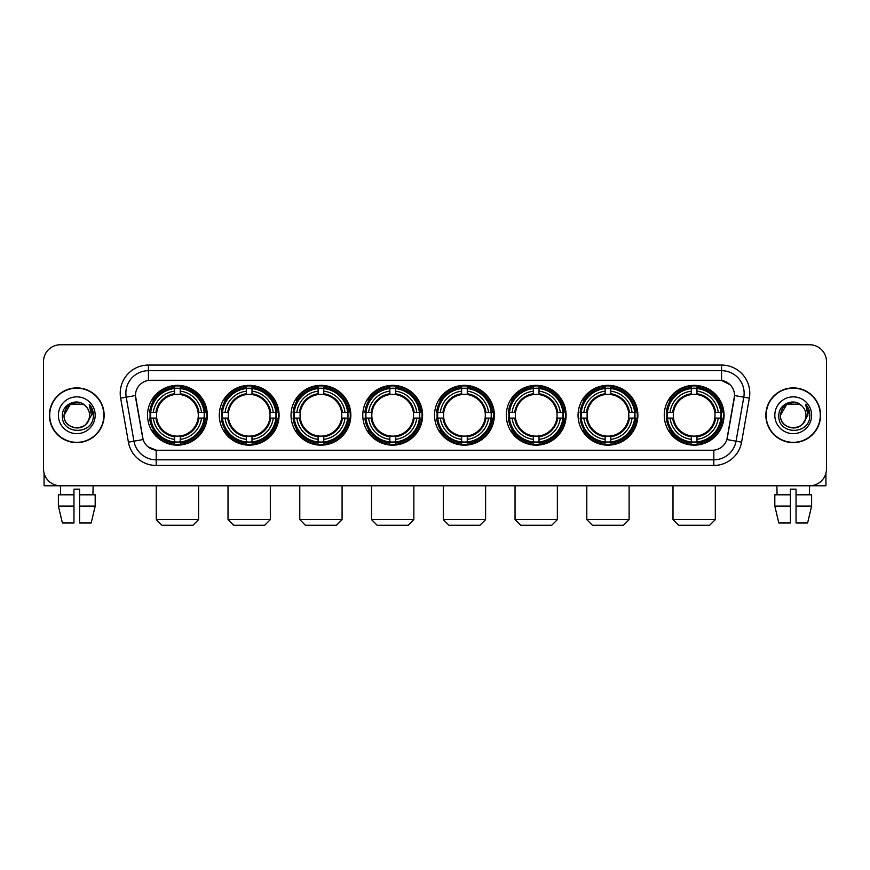 <?xml version="1.0" encoding="UTF-8"?>
<svg xmlns="http://www.w3.org/2000/svg" width="870" height="870" viewBox="0 0 870 870"><rect width="100%" height="100%" fill="white"/><g stroke="black" fill="none" stroke-linecap="round" stroke-linejoin="round"><path stroke-width="1.3" d="M434.554 415.251A29.895 29.895 0 0 0 464.449 445.157A29.895 29.895 0 0 0 494.345 415.251A29.895 29.895 0 0 0 464.449 385.356A29.895 29.895 0 0 0 434.554 415.251M219.283 415.251A29.895 29.895 0 0 0 249.179 445.157A29.895 29.895 0 0 0 279.074 415.251A29.895 29.895 0 0 0 249.179 385.356A29.895 29.895 0 0 0 219.283 415.251M291.037 415.251A29.895 29.895 0 0 0 320.932 445.157A29.895 29.895 0 0 0 350.838 415.251A29.895 29.895 0 0 0 320.932 385.356A29.895 29.895 0 0 0 291.037 415.251M362.79 415.251A29.895 29.895 0 0 0 392.696 445.157A29.895 29.895 0 0 0 422.592 415.251A29.895 29.895 0 0 0 392.696 385.356A29.895 29.895 0 0 0 362.79 415.251M506.307 415.251A29.895 29.895 0 0 0 536.203 445.157A29.895 29.895 0 0 0 566.098 415.251A29.895 29.895 0 0 0 536.203 385.356A29.895 29.895 0 0 0 506.307 415.251M578.061 415.251A29.895 29.895 0 0 0 607.956 445.157A29.895 29.895 0 0 0 637.862 415.251A29.895 29.895 0 0 0 607.956 385.356A29.895 29.895 0 0 0 578.061 415.251M664.256 415.251A29.895 29.895 0 0 0 694.162 445.157A29.895 29.895 0 0 0 724.057 415.251A29.895 29.895 0 0 0 694.162 385.356A29.895 29.895 0 0 0 664.256 415.251M147.519 415.251A29.895 29.895 0 0 0 177.426 445.157A29.895 29.895 0 0 0 207.321 415.251A29.895 29.895 0 0 0 177.426 385.356A29.895 29.895 0 0 0 147.519 415.251M128.412 442.156L120.647 398.155A28.21 28.21 0 0 1 148.422 365.052L721.578 365.052A28.21 28.21 0 0 1 749.353 398.155L741.588 442.156A28.21 28.21 0 0 1 713.813 465.461L156.187 465.461A28.21 28.21 0 0 1 128.412 442.156L133.958 441.177L126.204 397.177A22.566 22.566 0 0 1 148.422 370.685L721.578 370.685A22.566 22.566 0 0 1 743.796 397.177L736.042 441.177A22.566 22.566 0 0 1 713.813 459.817L156.187 459.817A22.566 22.566 0 0 1 133.958 441.177L143.115 439.557L135.448 395.546A15.236 15.236 0 0 0 135.687 398.155L142.647 437.643A15.236 15.236 0 0 0 157.644 450.236L712.356 450.236A15.236 15.236 0 0 0 727.353 437.643L734.313 398.155A15.236 15.236 0 0 0 719.316 380.277L150.684 380.277A15.236 15.236 0 0 0 135.448 395.513L135.622 393.251M150.206 418.078A27.361 27.361 0 0 1 150.206 412.434M666.942 418.078A27.361 27.361 0 0 1 666.942 412.434M580.747 418.078A27.361 27.361 0 0 1 580.747 412.434M508.993 418.078A27.361 27.361 0 0 1 508.993 412.434M365.476 418.078A27.361 27.361 0 0 1 365.476 412.434M293.723 418.078A27.361 27.361 0 0 1 293.723 412.434M221.97 418.078A27.361 27.361 0 0 1 221.97 412.434M437.229 418.078A27.361 27.361 0 0 1 437.229 412.434M49.427 415.251A27.361 27.361 0 0 0 76.788 442.612A27.361 27.361 0 0 0 104.139 415.251A27.361 27.361 0 0 0 76.788 387.9A27.361 27.361 0 0 0 49.427 415.251M765.861 415.251A27.361 27.361 0 0 0 793.212 442.612A27.361 27.361 0 0 0 820.573 415.251A27.361 27.361 0 0 0 793.212 387.9A27.361 27.361 0 0 0 765.861 415.251M148.422 365.052L148.422 380.451L719.316 380.277L721.578 380.451L730.082 384.736M712.356 450.236L157.644 450.236M156.187 465.461L156.187 450.16L148.052 446.832M749.353 398.155L734.552 395.546L726.885 439.557L741.588 442.156M826.5 361.659A16.921 16.921 0 0 0 809.578 344.737L60.421 344.737A16.921 16.921 0 0 0 43.5 361.659L43.5 468.843A16.921 16.921 0 0 0 60.421 485.775L809.578 485.775A16.921 16.921 0 0 0 826.5 468.843L826.5 361.659L826.5 468.843M43.5 361.659L43.5 468.843M809.578 344.737L60.421 344.737M60.672 494.802L60.421 485.775L809.578 485.775L809.328 494.802M103.856 415.251A27.079 27.079 0 0 0 76.788 388.183A27.079 27.079 0 0 0 49.71 415.251A27.079 27.079 0 0 0 76.788 442.33A27.079 27.079 0 0 0 103.856 415.251M85.14 405.627A12.745 12.745 0 0 1 89.534 415.251C90.317 431.705 63.249 431.705 64.032 415.251L70.405 404.213L83.161 404.213L85.14 405.627C77.31 397.427 62.248 404.18 62.39 415.251C60.954 434.935 92.862 435.457 93.384 416.208L93.405 415.251C93.362 411.075 91.97 407.399 89.24 404.235L91.437 415.251L86.554 423.451A12.745 12.745 0 0 0 89.534 415.251C90.317 431.705 63.249 431.705 64.032 415.251C65.272 406.094 70.524 401.962 79.79 402.864M86.554 423.451C79.79 432.597 63.369 426.746 64.032 415.251M58.388 415.251A18.39 18.39 0 0 0 76.788 433.651A18.39 18.39 0 0 0 95.178 415.251A18.39 18.39 0 0 0 76.788 396.861A18.39 18.39 0 0 0 58.388 415.251M89.36 404.376L93.405 415.74M44.066 473.182L44.066 485.775L109.5 485.775M58.377 494.802L58.377 506.079L62.39 523L58.377 506.079L58.377 494.802L73.961 494.802L73.961 489.157L79.605 489.157L79.605 494.802L95.189 494.802L95.189 506.079L91.176 523L95.189 506.079L79.605 506.079L79.605 494.802L79.605 523L91.176 523M93.144 485.775L92.894 494.802M73.961 494.802L73.961 523L62.39 523M58.377 506.079L73.961 506.079M820.29 415.251A27.079 27.079 0 0 0 793.212 388.183A27.079 27.079 0 0 0 766.144 415.251A27.079 27.079 0 0 0 793.212 442.33A27.079 27.079 0 0 0 820.29 415.251M801.564 405.627A12.745 12.745 0 0 1 805.968 415.251C806.751 431.705 779.683 431.705 780.466 415.251L786.839 404.213L799.595 404.213L801.564 405.627C793.744 397.427 778.683 404.18 778.824 415.251C777.389 434.935 809.296 435.457 809.818 416.208L809.839 415.251C809.796 411.075 808.404 407.399 805.674 404.235L807.871 415.251L802.988 423.451A12.745 12.745 0 0 0 805.968 415.251C806.751 431.705 779.683 431.705 780.466 415.251C781.706 406.094 786.958 401.962 796.224 402.864M802.988 423.451C796.224 432.597 779.803 426.746 780.466 415.251M774.822 415.251A18.39 18.39 0 0 0 793.212 433.651A18.39 18.39 0 0 0 811.612 415.251A18.39 18.39 0 0 0 793.212 396.861A18.39 18.39 0 0 0 774.822 415.251M805.794 404.376L809.839 415.74M192.933 525.262L161.907 525.262L156.263 519.618L198.577 519.618L192.933 525.262M180.242 441.96L180.242 443.091A27.981 27.981 0 0 0 205.266 418.078L204.124 418.078A26.85 26.85 0 0 1 180.242 441.96L180.242 439.35A24.262 24.262 0 0 0 201.514 418.078L198.099 418.078A20.869 20.869 0 0 0 180.242 394.578L180.242 388.553A26.85 26.85 0 0 1 204.124 412.434L205.266 412.434A27.981 27.981 0 0 0 180.242 387.422L180.242 388.553M150.717 418.078L149.586 418.078A27.981 27.981 0 0 0 174.598 443.091L174.598 441.96A26.85 26.85 0 0 1 150.717 418.078L153.327 418.078A24.262 24.262 0 0 0 174.598 439.35L174.598 435.935A20.869 20.869 0 0 0 198.099 418.078L198.936 418.078A21.696 21.696 0 0 1 180.242 436.773L180.242 439.35M174.598 388.553L174.598 387.422A27.981 27.981 0 0 0 149.586 412.434L150.717 412.434A26.85 26.85 0 0 1 174.598 388.553L174.598 391.163A24.262 24.262 0 0 0 153.327 412.434L156.741 412.434A20.869 20.869 0 0 0 174.598 435.935L174.598 436.773A21.696 21.696 0 0 1 155.904 418.078L153.327 418.078M150.771 418.078A26.796 26.796 0 0 1 150.771 412.434M180.242 388.607A26.796 26.796 0 0 0 174.598 388.607M204.069 412.434A26.796 26.796 0 0 1 204.069 418.078M204.124 412.434L201.514 412.434A24.262 24.262 0 0 0 180.242 391.163M201.514 418.078L204.124 418.078M174.598 439.35L174.598 441.96M198.099 412.434L201.514 412.434M180.242 435.968L180.242 436.773M174.598 435.935A20.869 20.869 0 0 1 156.741 418.078L155.904 418.078M180.242 441.906A26.796 26.796 0 0 1 174.598 441.906M153.327 412.434L150.717 412.434M174.598 394.534L174.598 391.163M180.242 394.578A20.869 20.869 0 0 0 156.741 412.434L155.904 412.434A21.696 21.696 0 0 1 174.598 393.74M180.242 394.545L180.242 393.74A21.696 21.696 0 0 1 198.936 412.434M153.946 400.026L152.348 400.026A29.33 29.33 0 0 1 206.755 415.251A29.33 29.33 0 0 1 152.348 430.487L153.946 430.487M264.687 525.262L233.66 525.262L228.027 519.618L270.331 519.618L264.687 525.262M251.995 441.96L251.995 443.091A27.981 27.981 0 0 0 277.019 418.078L275.877 418.078A26.85 26.85 0 0 1 251.995 441.96L251.995 439.35A24.262 24.262 0 0 0 273.267 418.078L269.863 418.078A20.869 20.869 0 0 0 251.995 394.578L251.995 388.553A26.85 26.85 0 0 1 275.877 412.434L277.019 412.434A27.981 27.981 0 0 0 251.995 387.422L251.995 388.553M222.47 418.078L221.339 418.078A27.981 27.981 0 0 0 246.362 443.091L246.362 441.96A26.85 26.85 0 0 1 222.47 418.078L225.091 418.078A24.262 24.262 0 0 0 246.362 439.35L246.362 435.935A20.869 20.869 0 0 0 269.863 418.078L270.69 418.078A21.696 21.696 0 0 1 251.995 436.773L251.995 439.35M246.362 388.553L246.362 387.422A27.981 27.981 0 0 0 221.339 412.434L222.47 412.434A26.85 26.85 0 0 1 246.362 388.553L246.362 391.163A24.262 24.262 0 0 0 225.091 412.434L228.495 412.434A20.869 20.869 0 0 0 246.362 435.935L246.362 436.773A21.696 21.696 0 0 1 227.668 418.078L225.091 418.078M222.535 418.078A26.796 26.796 0 0 1 222.535 412.434M251.995 388.607A26.796 26.796 0 0 0 246.362 388.607M275.823 412.434A26.796 26.796 0 0 1 275.823 418.078M275.877 412.434L273.267 412.434A24.262 24.262 0 0 0 251.995 391.163M273.267 418.078L275.877 418.078M246.362 439.35L246.362 441.96M269.863 412.434L273.267 412.434M251.995 435.968L251.995 436.773M246.362 435.935A20.869 20.869 0 0 1 228.495 418.078L227.668 418.078M251.995 441.906A26.796 26.796 0 0 1 246.362 441.906M225.091 412.434L222.47 412.434M246.362 394.534L246.362 391.163M251.995 394.578A20.869 20.869 0 0 0 228.495 412.434L227.668 412.434A21.696 21.696 0 0 1 246.362 393.74M251.995 394.545L251.995 393.74A21.696 21.696 0 0 1 270.69 412.434M225.711 400.026L224.112 400.026A29.33 29.33 0 0 1 278.509 415.251A29.33 29.33 0 0 1 224.112 430.487L225.711 430.487M336.451 525.262L305.424 525.262L299.78 519.618L342.084 519.618L336.451 525.262M323.76 441.96L323.76 443.091A27.981 27.981 0 0 0 348.772 418.078L347.641 418.078A26.85 26.85 0 0 1 323.76 441.96L323.76 439.35A24.262 24.262 0 0 0 345.031 418.078L341.616 418.078A20.869 20.869 0 0 0 323.76 394.578L323.76 388.553A26.85 26.85 0 0 1 347.641 412.434L348.772 412.434A27.981 27.981 0 0 0 323.76 387.422L323.76 388.553M294.234 418.078L293.092 418.078A27.981 27.981 0 0 0 318.115 443.091L318.115 441.96A26.85 26.85 0 0 1 294.234 418.078L296.844 418.078A24.262 24.262 0 0 0 318.115 439.35L318.115 435.935A20.869 20.869 0 0 0 341.616 418.078L342.454 418.078A21.696 21.696 0 0 1 323.76 436.773L323.76 439.35M318.115 388.553L318.115 387.422A27.981 27.981 0 0 0 293.092 412.434L294.234 412.434A26.85 26.85 0 0 1 318.115 388.553L318.115 391.163A24.262 24.262 0 0 0 296.844 412.434L300.259 412.434A20.869 20.869 0 0 0 318.115 435.935L318.115 436.773A21.696 21.696 0 0 1 299.421 418.078L296.844 418.078M294.288 418.078A26.796 26.796 0 0 1 294.288 412.434M323.76 388.607A26.796 26.796 0 0 0 318.115 388.607M347.587 412.434A26.796 26.796 0 0 1 347.587 418.078M347.641 412.434L345.031 412.434A24.262 24.262 0 0 0 323.76 391.163M345.031 418.078L347.641 418.078M318.115 439.35L318.115 441.96M341.616 412.434L345.031 412.434M323.76 435.968L323.76 436.773M318.115 435.935A20.869 20.869 0 0 1 300.259 418.078L299.421 418.078M323.76 441.906A26.796 26.796 0 0 1 318.115 441.906M296.844 412.434L294.234 412.434M318.115 394.534L318.115 391.163M323.76 394.578A20.869 20.869 0 0 0 300.259 412.434L299.421 412.434A21.696 21.696 0 0 1 318.115 393.74M323.76 394.545L323.76 393.74A21.696 21.696 0 0 1 342.454 412.434M297.464 400.026L295.865 400.026A29.33 29.33 0 0 1 350.273 415.251A29.33 29.33 0 0 1 295.865 430.487L297.464 430.487M408.204 525.262L377.178 525.262L371.533 519.618L413.848 519.618L408.204 525.262M395.513 441.96L395.513 443.091A27.981 27.981 0 0 0 420.525 418.078L419.394 418.078A26.85 26.85 0 0 1 395.513 441.96L395.513 439.35A24.262 24.262 0 0 0 416.784 418.078L413.37 418.078A20.869 20.869 0 0 0 395.513 394.578L395.513 388.553A26.85 26.85 0 0 1 419.394 412.434L420.525 412.434A27.981 27.981 0 0 0 395.513 387.422L395.513 388.553M365.987 418.078L364.856 418.078A27.981 27.981 0 0 0 389.869 443.091L389.869 441.96A26.85 26.85 0 0 1 365.987 418.078L368.597 418.078A24.262 24.262 0 0 0 389.869 439.35L389.869 435.935A20.869 20.869 0 0 0 413.37 418.078L414.207 418.078A21.696 21.696 0 0 1 395.513 436.773L395.513 439.35M389.869 388.553L389.869 387.422A27.981 27.981 0 0 0 364.856 412.434L365.987 412.434A26.85 26.85 0 0 1 389.869 388.553L389.869 391.163A24.262 24.262 0 0 0 368.597 412.434L372.012 412.434A20.869 20.869 0 0 0 389.869 435.935L389.869 436.773A21.696 21.696 0 0 1 371.175 418.078L368.597 418.078M366.042 418.078A26.796 26.796 0 0 1 366.042 412.434M395.513 388.607A26.796 26.796 0 0 0 389.869 388.607M419.34 412.434A26.796 26.796 0 0 1 419.34 418.078M419.394 412.434L416.784 412.434A24.262 24.262 0 0 0 395.513 391.163M416.784 418.078L419.394 418.078M389.869 439.35L389.869 441.96M413.37 412.434L416.784 412.434M395.513 435.968L395.513 436.773M389.869 435.935A20.869 20.869 0 0 1 372.012 418.078L371.175 418.078M395.513 441.906A26.796 26.796 0 0 1 389.869 441.906M368.597 412.434L365.987 412.434M389.869 394.534L389.869 391.163M395.513 394.578A20.869 20.869 0 0 0 372.012 412.434L371.175 412.434A21.696 21.696 0 0 1 389.869 393.74M395.513 394.545L395.513 393.74A21.696 21.696 0 0 1 414.207 412.434M369.217 400.026L367.618 400.026A29.33 29.33 0 0 1 422.026 415.251A29.33 29.33 0 0 1 367.618 430.487L369.217 430.487M479.957 525.262L448.931 525.262L443.298 519.618L485.601 519.618L479.957 525.262M467.266 441.96L467.266 443.091A27.981 27.981 0 0 0 492.289 418.078L491.148 418.078A26.85 26.85 0 0 1 467.266 441.96L467.266 439.35A24.262 24.262 0 0 0 488.538 418.078L485.123 418.078A20.869 20.869 0 0 0 467.266 394.578L467.266 388.553A26.85 26.85 0 0 1 491.148 412.434L492.289 412.434A27.981 27.981 0 0 0 467.266 387.422L467.266 388.553M437.74 418.078L436.609 418.078A27.981 27.981 0 0 0 461.622 443.091L461.622 441.96A26.85 26.85 0 0 1 437.74 418.078L440.35 418.078A24.262 24.262 0 0 0 461.622 439.35L461.622 435.935A20.869 20.869 0 0 0 485.123 418.078L485.96 418.078A21.696 21.696 0 0 1 467.266 436.773L467.266 439.35M461.622 388.553L461.622 387.422A27.981 27.981 0 0 0 436.609 412.434L437.74 412.434A26.85 26.85 0 0 1 461.622 388.553L461.622 391.163A24.262 24.262 0 0 0 440.35 412.434L443.765 412.434A20.869 20.869 0 0 0 461.622 435.935L461.622 436.773A21.696 21.696 0 0 1 442.928 418.078L440.35 418.078M437.795 418.078A26.796 26.796 0 0 1 437.795 412.434M467.266 388.607A26.796 26.796 0 0 0 461.622 388.607M491.093 412.434A26.796 26.796 0 0 1 491.093 418.078M491.148 412.434L488.538 412.434A24.262 24.262 0 0 0 467.266 391.163M488.538 418.078L491.148 418.078M461.622 439.35L461.622 441.96M485.123 412.434L488.538 412.434M467.266 435.968L467.266 436.773M461.622 435.935A20.869 20.869 0 0 1 443.765 418.078L442.928 418.078M467.266 441.906A26.796 26.796 0 0 1 461.622 441.906M440.35 412.434L437.74 412.434M461.622 394.534L461.622 391.163M467.266 394.578A20.869 20.869 0 0 0 443.765 412.434L442.928 412.434A21.696 21.696 0 0 1 461.622 393.74M467.266 394.545L467.266 393.74A21.696 21.696 0 0 1 485.96 412.434M440.97 400.026L439.372 400.026A29.33 29.33 0 0 1 493.779 415.251A29.33 29.33 0 0 1 439.372 430.487L440.97 430.487M551.721 525.262L520.695 525.262L515.051 519.618L557.355 519.618L551.721 525.262M539.019 441.96L539.019 443.091A27.981 27.981 0 0 0 564.043 418.078L562.912 418.078A26.85 26.85 0 0 1 539.019 441.96L539.019 439.35A24.262 24.262 0 0 0 560.291 418.078L556.887 418.078A20.869 20.869 0 0 0 539.019 394.578L539.019 388.553A26.85 26.85 0 0 1 562.912 412.434L564.043 412.434A27.981 27.981 0 0 0 539.019 387.422L539.019 388.553M509.505 418.078L508.363 418.078A27.981 27.981 0 0 0 533.386 443.091L533.386 441.96A26.85 26.85 0 0 1 509.505 418.078L512.115 418.078A24.262 24.262 0 0 0 533.386 439.35L533.386 435.935A20.869 20.869 0 0 0 556.887 418.078L557.713 418.078A21.696 21.696 0 0 1 539.019 436.773L539.019 439.35M533.386 388.553L533.386 387.422A27.981 27.981 0 0 0 508.363 412.434L509.505 412.434A26.85 26.85 0 0 1 533.386 388.553L533.386 391.163A24.262 24.262 0 0 0 512.115 412.434L515.519 412.434A20.869 20.869 0 0 0 533.386 435.935L533.386 436.773A21.696 21.696 0 0 1 514.692 418.078L512.115 418.078M509.559 418.078A26.796 26.796 0 0 1 509.559 412.434M539.019 388.607A26.796 26.796 0 0 0 533.386 388.607M562.846 412.434A26.796 26.796 0 0 1 562.846 418.078M562.912 412.434L560.291 412.434A24.262 24.262 0 0 0 539.019 391.163M560.291 418.078L562.912 418.078M533.386 439.35L533.386 441.96M556.887 412.434L560.291 412.434M539.019 435.968L539.019 436.773M533.386 435.935A20.869 20.869 0 0 1 515.519 418.078L514.692 418.078M539.019 441.906A26.796 26.796 0 0 1 533.386 441.906M512.115 412.434L509.505 412.434M533.386 394.534L533.386 391.163M539.019 394.578A20.869 20.869 0 0 0 515.519 412.434L514.692 412.434A21.696 21.696 0 0 1 533.386 393.74M539.019 394.545L539.019 393.74A21.696 21.696 0 0 1 557.713 412.434M512.735 400.026L511.136 400.026A29.33 29.33 0 0 1 565.533 415.251A29.33 29.33 0 0 1 511.136 430.487L512.735 430.487M623.475 525.262L592.448 525.262L586.804 519.618L629.119 519.618L623.475 525.262M610.783 441.96L610.783 443.091A27.981 27.981 0 0 0 635.796 418.078L634.665 418.078A26.85 26.85 0 0 1 610.783 441.96L610.783 439.35A24.262 24.262 0 0 0 632.055 418.078L628.64 418.078A20.869 20.869 0 0 0 610.783 394.578L610.783 388.553A26.85 26.85 0 0 1 634.665 412.434L635.796 412.434A27.981 27.981 0 0 0 610.783 387.422L610.783 388.553M581.258 418.078L580.127 418.078A27.981 27.981 0 0 0 605.139 443.091L605.139 441.96A26.85 26.85 0 0 1 581.258 418.078L583.868 418.078A24.262 24.262 0 0 0 605.139 439.35L605.139 435.935A20.869 20.869 0 0 0 628.64 418.078L629.478 418.078A21.696 21.696 0 0 1 610.783 436.773L610.783 439.35M605.139 388.553L605.139 387.422A27.981 27.981 0 0 0 580.127 412.434L581.258 412.434A26.85 26.85 0 0 1 605.139 388.553L605.139 391.163A24.262 24.262 0 0 0 583.868 412.434L587.283 412.434A20.869 20.869 0 0 0 605.139 435.935L605.139 436.773A21.696 21.696 0 0 1 586.445 418.078L583.868 418.078M581.312 418.078A26.796 26.796 0 0 1 581.312 412.434M610.783 388.607A26.796 26.796 0 0 0 605.139 388.607M634.611 412.434A26.796 26.796 0 0 1 634.611 418.078M634.665 412.434L632.055 412.434A24.262 24.262 0 0 0 610.783 391.163M632.055 418.078L634.665 418.078M605.139 439.35L605.139 441.96M628.64 412.434L632.055 412.434M610.783 435.968L610.783 436.773M605.139 435.935A20.869 20.869 0 0 1 587.283 418.078L586.445 418.078M610.783 441.906A26.796 26.796 0 0 1 605.139 441.906M583.868 412.434L581.258 412.434M605.139 394.534L605.139 391.163M610.783 394.578A20.869 20.869 0 0 0 587.283 412.434L586.445 412.434A21.696 21.696 0 0 1 605.139 393.74M610.783 394.545L610.783 393.74A21.696 21.696 0 0 1 629.478 412.434M584.488 400.026L582.889 400.026A29.33 29.33 0 0 1 637.297 415.251A29.33 29.33 0 0 1 582.889 430.487L584.488 430.487M709.67 525.262L678.643 525.262L672.999 519.618L715.314 519.618L709.67 525.262M696.979 441.96L696.979 443.091A27.981 27.981 0 0 0 721.991 418.078L720.86 418.078A26.85 26.85 0 0 1 696.979 441.96L696.979 439.35A24.262 24.262 0 0 0 718.25 418.078L714.836 418.078A20.869 20.869 0 0 0 696.979 394.578L696.979 388.553A26.85 26.85 0 0 1 720.86 412.434L721.991 412.434A27.981 27.981 0 0 0 696.979 387.422L696.979 388.553M667.453 418.078L666.322 418.078A27.981 27.981 0 0 0 691.335 443.091L691.335 441.96A26.85 26.85 0 0 1 667.453 418.078L670.063 418.078A24.262 24.262 0 0 0 691.335 439.35L691.335 435.935A20.869 20.869 0 0 0 714.836 418.078L715.673 418.078A21.696 21.696 0 0 1 696.979 436.773L696.979 439.35M691.335 388.553L691.335 387.422A27.981 27.981 0 0 0 666.322 412.434L667.453 412.434A26.85 26.85 0 0 1 691.335 388.553L691.335 391.163A24.262 24.262 0 0 0 670.063 412.434L673.478 412.434A20.869 20.869 0 0 0 691.335 435.935L691.335 436.773A21.696 21.696 0 0 1 672.64 418.078L670.063 418.078M667.507 418.078A26.796 26.796 0 0 1 667.507 412.434M696.979 388.607A26.796 26.796 0 0 0 691.335 388.607M720.806 412.434A26.796 26.796 0 0 1 720.806 418.078M720.86 412.434L718.25 412.434A24.262 24.262 0 0 0 696.979 391.163M718.25 418.078L720.86 418.078M691.335 439.35L691.335 441.96M714.836 412.434L718.25 412.434M696.979 435.968L696.979 436.773M691.335 435.935A20.869 20.869 0 0 1 673.478 418.078L672.64 418.078M696.979 441.906A26.796 26.796 0 0 1 691.335 441.906M670.063 412.434L667.453 412.434M691.335 394.534L691.335 391.163M696.979 394.578A20.869 20.869 0 0 0 673.478 412.434L672.64 412.434A21.696 21.696 0 0 1 691.335 393.74M696.979 394.545L696.979 393.74A21.696 21.696 0 0 1 715.673 412.434M670.683 400.026L669.084 400.026A29.33 29.33 0 0 1 723.492 415.251A29.33 29.33 0 0 1 669.084 430.487L670.683 430.487M825.934 473.182L825.934 485.775L760.5 485.775M790.395 494.802L790.395 506.079L774.811 506.079L778.824 523L774.811 506.079L774.811 494.802L790.395 494.802L790.395 489.157L796.039 489.157L796.039 494.802L811.623 494.802L811.623 506.079L807.61 523L811.623 506.079L796.039 506.079L796.039 494.802M790.395 506.079L790.395 523L778.824 523M807.61 523L796.039 523L796.039 506.079M776.856 485.775L777.106 494.802M721.578 365.052L721.578 380.451M120.647 398.155L126.204 397.177A22.566 22.566 0 0 1 125.856 393.251M126.204 397.177L135.448 395.546M713.813 450.16L713.813 465.461M180.242 435.935A20.869 20.869 0 0 0 198.099 418.078M174.598 442.156A27.046 27.046 0 0 0 180.242 442.156M204.319 418.078A27.046 27.046 0 0 0 204.319 412.434M180.242 388.357A27.046 27.046 0 0 0 174.598 388.357M251.995 435.935A20.869 20.869 0 0 0 269.863 418.078M246.362 442.156A27.046 27.046 0 0 0 251.995 442.156M276.084 418.078A27.046 27.046 0 0 0 276.084 412.434M251.995 388.357A27.046 27.046 0 0 0 246.362 388.357M323.76 435.935A20.869 20.869 0 0 0 341.616 418.078M318.115 442.156A27.046 27.046 0 0 0 323.76 442.156M347.837 418.078A27.046 27.046 0 0 0 347.837 412.434M323.76 388.357A27.046 27.046 0 0 0 318.115 388.357M395.513 435.935A20.869 20.869 0 0 0 413.37 418.078M389.869 442.156A27.046 27.046 0 0 0 395.513 442.156M419.59 418.078A27.046 27.046 0 0 0 419.59 412.434M395.513 388.357A27.046 27.046 0 0 0 389.869 388.357M467.266 435.935A20.869 20.869 0 0 0 485.123 418.078M461.622 442.156A27.046 27.046 0 0 0 467.266 442.156M491.343 418.078A27.046 27.046 0 0 0 491.343 412.434M467.266 388.357A27.046 27.046 0 0 0 461.622 388.357M539.019 435.935A20.869 20.869 0 0 0 556.887 418.078M533.386 442.156A27.046 27.046 0 0 0 539.019 442.156M563.107 418.078A27.046 27.046 0 0 0 563.107 412.434M539.019 388.357A27.046 27.046 0 0 0 533.386 388.357M610.783 435.935A20.869 20.869 0 0 0 628.64 418.078M605.139 442.156A27.046 27.046 0 0 0 610.783 442.156M634.861 418.078A27.046 27.046 0 0 0 634.861 412.434M610.783 388.357A27.046 27.046 0 0 0 605.139 388.357M696.979 435.935A20.869 20.869 0 0 0 714.836 418.078M691.335 442.156A27.046 27.046 0 0 0 696.979 442.156M721.056 418.078A27.046 27.046 0 0 0 721.056 412.434M696.979 388.357A27.046 27.046 0 0 0 691.335 388.357M198.577 485.775L198.577 519.618M156.263 485.775L156.263 519.618M270.331 485.775L270.331 519.618M228.027 485.775L228.027 519.618M342.084 485.775L342.084 519.618M299.78 485.775L299.78 519.618M413.848 485.775L413.848 519.618M371.533 485.775L371.533 519.618M485.601 485.775L485.601 519.618M443.298 485.775L443.298 519.618M557.355 485.775L557.355 519.618M515.051 485.775L515.051 519.618M629.119 485.775L629.119 519.618M586.804 485.775L586.804 519.618M715.314 485.775L715.314 519.618M672.999 485.775L672.999 519.618"/></g></svg>
